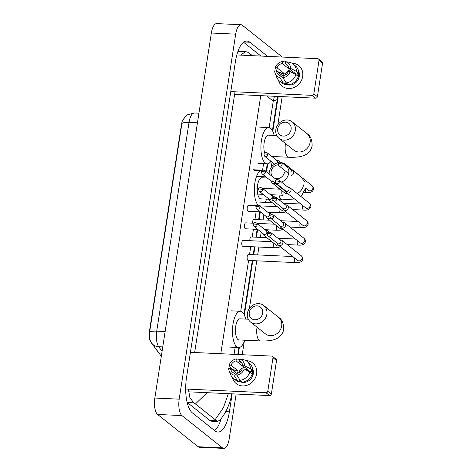 <?xml version="1.0" encoding="UTF-8"?>
<svg xmlns="http://www.w3.org/2000/svg" width="472" height="472" viewBox="0 0 472 472"><rect width="100%" height="100%" fill="white"/><g stroke="black" fill="none" stroke-linecap="round" stroke-linejoin="round"><path stroke-width="0.71" d="M183.584 118.838A8.915 3.44 92.7 0 0 181.49 124.401L149.429 331.503A8.915 3.44 92.7 0 0 150.769 342.011L158.462 352.519A8.915 3.44 92.7 0 0 158.993 353.091A8.915 3.44 92.7 0 0 159.029 353.115M182.646 120.714L185.225 116.696L187.608 114.761L194.381 112.997A13.204 5.098 92.7 0 0 189.036 122.413A11.552 2.867 8.8 0 0 181.909 123.605L149.595 332.347L149.96 339.628L151.789 343.227A11.552 9.611 143.8 0 0 158.71 346.725L162.073 351.327M256.632 373.848A13.204 11.735 128.5 0 1 244.88 385.801A13.204 11.735 128.5 0 1 232.454 377.517A13.204 11.735 128.5 0 0 236.242 383.612L236.242 383.612A13.204 11.735 128.5 0 0 248.579 384.651A13.204 11.735 128.5 0 0 256.632 373.848A13.204 11.735 128.5 0 0 245.906 360.632A13.204 11.735 128.5 0 1 252.691 362.956A13.204 11.735 128.5 0 1 256.632 373.848M232.908 370.272A13.204 11.735 128.5 0 1 233.103 369.747A13.204 11.735 128.5 0 0 232.908 370.272M185.667 389.022L266.025 392.745A1.652 1.469 -51.5 0 0 267.795 391.235L271.347 394.067A1.652 1.469 128.5 0 1 269.583 395.571L188.552 391.825M272.981 357.735A1.652 1.469 -51.5 0 0 272.486 356.372L276.037 359.204A1.652 1.469 128.5 0 1 276.533 360.567L272.981 357.735L267.795 391.235M272.486 356.372A1.652 1.469 -51.5 0 0 271.701 356.083L190.428 352.318M276.533 360.567L271.347 394.067M244.166 368.998L242.295 368.909A6.602 5.865 128.5 0 1 237.221 373.246L236.92 375.193A8.585 7.629 128.5 0 0 244.166 368.998L249.883 371.924L252.249 373.812A10.891 9.682 128.5 0 1 242.496 382.155L240.124 380.267L236.92 375.193M237.044 375.387L234.177 373.104A6.602 5.865 128.5 0 1 232.531 372.219A6.602 5.865 128.5 0 1 230.513 368.366L237.156 373.659M234.997 371.936A9.576 8.508 128.5 0 1 235.31 370.732L234.124 369.794L232.891 369.735L230.525 367.847L229.132 365.116L231.003 365.204L238.106 370.862A6.602 5.865 -51.5 0 0 237.67 372.438A6.602 5.865 -51.5 0 0 237.599 373.151M241.988 363.298L239.115 361.009L239.416 359.062L243.316 359.646A10.891 9.682 128.5 0 1 246.986 361.363L249.358 363.251A10.891 9.682 128.5 0 1 252.738 370.656L251.505 370.597L252.691 371.541A9.576 8.508 128.5 0 1 252.579 373.128A9.576 8.508 128.5 0 1 252.201 374.703L252.001 374.544M252.49 368.331A9.576 8.508 128.5 0 1 253.287 373.694A9.576 8.508 128.5 0 1 239.54 381.464M234.177 373.104L233.876 375.051L237.086 380.125L239.452 382.013L239.652 380.733L240.838 381.677A9.576 8.508 128.5 0 0 242.142 381.872M239.452 382.013A10.891 9.682 128.5 0 1 235.782 380.296L233.416 378.408A10.891 9.682 128.5 0 1 230.725 374.762L229.18 370.898A8.585 7.629 128.5 0 1 228.643 368.278L230.513 368.366M237.086 380.125A10.891 9.682 128.5 0 1 233.416 378.408M246.986 361.363A10.891 9.682 128.5 0 1 250.367 368.768L244.655 365.835L242.785 365.747L249.889 371.411A6.602 5.865 -51.5 0 1 249.918 371.954M252.738 370.656L250.367 368.768M233.876 375.051A8.585 7.629 128.5 0 1 229.18 370.898M229.132 365.116A8.585 7.629 128.5 0 1 236.372 358.921L236.071 360.868L243.18 366.526A6.602 5.865 -51.5 0 1 243.658 366.443M239.369 359.369L236.372 358.921M239.416 359.062A8.585 7.629 128.5 0 1 244.655 365.835M231.003 365.204A6.602 5.865 128.5 0 1 236.071 360.868M239.115 361.009A6.602 5.865 128.5 0 1 240.761 361.894A6.602 5.865 128.5 0 1 242.785 365.747M249.883 371.924A10.891 9.682 128.5 0 1 240.124 380.267M238.862 372.662A6.602 5.865 128.5 0 1 244.72 367.293M245.729 369.8A8.254 7.334 128.5 0 1 247.104 369.192M252.691 371.541L249.889 371.411M240.95 380.922L240.838 381.677M238.106 370.862L235.31 370.732M243.245 366.119L243.18 366.526M262.65 313.131A7.263 6.455 -51.5 0 0 257.033 305.868A7.263 6.455 -51.5 0 0 249.263 312.511A7.263 6.455 -51.5 0 0 254.88 319.774A7.263 6.455 -51.5 0 0 262.65 313.131M247.411 313.314A10.561 9.387 128.5 0 1 253.853 304.67A10.561 9.387 128.5 0 1 263.724 305.502A10.561 9.387 128.5 0 1 266.881 314.216A10.561 9.387 128.5 0 1 260.432 322.854A10.561 9.387 128.5 0 1 250.561 322.028A10.561 9.387 128.5 0 1 247.411 313.314M248.284 319.219L240 318.836A10.561 4.077 92.7 0 0 235.54 327.769A10.561 4.077 92.7 0 0 237.947 339.504A10.561 4.077 92.7 0 0 239.021 339.94L260.32 340.926C268.792 341.226 273.117 340.212 275.624 339.097C278.061 338.206 282.539 335.45 283.713 329.362C283.637 323.267 281.908 319.243 278.533 317.296L263.724 305.502M244.714 340.206A18.154 7.009 -87.3 0 1 238.673 347.528A18.154 7.009 -87.3 0 1 236.82 346.772A18.154 7.009 -87.3 0 1 232.69 326.606A18.154 7.009 -87.3 0 1 240.348 311.254A18.154 7.009 -87.3 0 1 242.201 312.01A18.154 7.009 -87.3 0 1 245.694 319.101M278.144 164.799A7.263 6.455 -51.5 0 0 271.105 171.43A7.263 6.455 -51.5 0 0 276.722 178.693A7.263 6.455 -51.5 0 0 284.492 172.05M269.123 173.985A10.561 9.387 128.5 0 1 269.247 172.233A10.561 9.387 128.5 0 1 278.551 162.687M281.908 162.74A10.561 9.387 128.5 0 1 285.566 164.421A10.561 9.387 128.5 0 1 288.026 167.607M288.598 169.324A10.561 9.387 128.5 0 1 288.716 173.135A10.561 9.387 128.5 0 1 281.53 182.103M257.706 194.092A10.561 4.077 92.7 0 0 259.783 198.423A10.561 4.077 92.7 0 0 260.863 198.865L268.763 199.231M266.556 199.125A18.154 7.009 -87.3 0 1 265.234 202.352M267.294 178.009L261.836 177.755A10.561 4.077 92.7 0 0 257.995 183.148A10.561 4.077 92.7 0 0 257.683 193.98M257.954 205.007A18.154 7.009 -87.3 0 1 254.414 186.941A18.154 7.009 -87.3 0 1 260.302 170.74M260.467 170.634A18.154 7.009 -87.3 0 1 262.19 170.174A18.154 7.009 -87.3 0 1 262.444 170.197M275.512 182.505A10.561 9.387 128.5 0 1 272.403 180.947L285.696 191.538M291.088 129.452A7.263 6.455 -51.5 0 0 285.471 122.189A7.263 6.455 -51.5 0 0 277.701 128.832A7.263 6.455 -51.5 0 0 283.318 136.095A7.263 6.455 -51.5 0 0 291.088 129.452M275.843 129.635A10.561 9.387 128.5 0 1 282.285 120.991A10.561 9.387 128.5 0 1 292.162 121.823A10.561 9.387 128.5 0 1 295.313 130.532A10.561 9.387 128.5 0 1 288.87 139.175A10.561 9.387 128.5 0 1 278.999 138.349A10.561 9.387 128.5 0 1 275.843 129.635M270.946 161.253A18.154 7.009 -87.3 0 1 267.105 163.849A18.154 7.009 -87.3 0 1 265.252 163.094A18.154 7.009 -87.3 0 1 261.122 142.927A18.154 7.009 -87.3 0 1 268.786 127.57A18.154 7.009 -87.3 0 1 270.639 128.325A18.154 7.009 -87.3 0 1 274.126 135.417M273.152 156.527A18.154 7.009 -87.3 0 1 272.881 157.306M276.716 135.541L268.432 135.157A10.561 4.077 92.7 0 0 264.379 141.458A10.561 4.077 92.7 0 0 264.703 152.981M292.681 256.526L248.425 254.479A2.974 1.145 92.7 0 0 247.169 256.992A2.974 1.145 92.7 0 0 247.847 260.29A2.974 1.145 92.7 0 0 248.148 260.414L295.484 262.603A2.974 1.145 92.7 0 1 295.183 262.479A2.974 1.145 92.7 0 1 294.534 258.969A2.974 1.145 92.7 0 1 294.693 258.131M277.253 243.186L277.536 243.994A2.974 2.637 -51.5 0 0 278.309 245.08A2.974 2.637 -51.5 0 0 279.719 245.599A2.974 2.637 -51.5 0 0 282.899 242.885A2.974 2.637 -51.5 0 0 282.008 240.431A2.974 2.637 -51.5 0 0 280.775 239.923L279.925 239.829M271.306 234.224A2.148 1.906 -51.5 0 1 267.996 235.811L277.636 243.493A2.148 1.906 -51.5 0 0 280.952 241.906A2.148 1.906 -51.5 0 0 280.309 240.136L270.668 232.454C268.491 231.829 267.335 232.277 267.211 233.805A2.148 0.531 -171.2 0 1 268.562 233.516A2.148 0.531 8.8 0 1 271.306 234.224A2.148 1.906 -51.5 0 0 270.668 232.454M279.961 225.675L280.25 226.483A2.974 2.637 -51.5 0 0 281.017 227.569A2.974 2.637 -51.5 0 0 282.427 228.094A2.974 2.637 -51.5 0 0 285.607 225.374A2.974 2.637 -51.5 0 0 284.722 222.926A2.974 2.637 -51.5 0 0 283.489 222.418L282.634 222.318M274.02 216.713A2.148 1.906 -51.5 0 1 270.704 218.3L280.344 225.982A2.148 1.906 -51.5 0 0 283.66 224.395A2.148 1.906 -51.5 0 0 283.023 222.625L273.377 214.943C271.199 214.323 270.049 214.772 269.919 216.294A2.148 0.531 -171.2 0 1 271.27 216.011A2.148 0.531 8.8 0 1 274.02 216.713A2.148 1.906 -51.5 0 0 273.377 214.943M266.827 237.693L251.133 236.968A2.974 1.145 92.7 0 0 249.853 240.679M282.675 208.17L282.958 208.978A2.974 2.637 -51.5 0 0 283.731 210.064A2.974 2.637 -51.5 0 0 285.141 210.583A2.974 2.637 -51.5 0 0 288.315 207.863A2.974 2.637 -51.5 0 0 287.43 205.414A2.974 2.637 -51.5 0 0 286.197 204.907L285.348 204.813M276.728 199.208A2.148 1.906 -51.5 0 1 273.412 200.795L283.058 208.477A2.148 1.906 -51.5 0 0 286.374 206.889A2.148 1.906 -51.5 0 0 285.731 205.119L276.09 197.438C273.907 196.812 272.757 197.261 272.633 198.789A2.148 0.531 -171.2 0 1 273.978 198.5A2.148 0.531 8.8 0 1 276.728 199.208A2.148 1.906 -51.5 0 0 276.09 197.438M269.536 220.188L253.842 219.462A2.974 1.145 92.7 0 0 252.567 223.173M285.383 190.658L285.672 191.467A2.974 2.637 -51.5 0 0 286.439 192.552A2.974 2.637 -51.5 0 0 287.849 193.077A2.974 2.637 -51.5 0 0 291.029 190.358A2.974 2.637 -51.5 0 0 290.138 187.909A2.974 2.637 -51.5 0 0 288.911 187.402L288.056 187.301M279.442 181.696A2.148 1.906 -51.5 0 1 276.126 183.283L285.767 190.965A2.148 1.906 -51.5 0 0 289.082 189.378A2.148 1.906 -51.5 0 0 288.439 187.608L278.799 179.926C276.622 179.307 275.465 179.755 275.341 181.278A2.148 0.531 -171.2 0 1 276.692 180.994A2.148 0.531 8.8 0 1 279.442 181.696A2.148 1.906 -51.5 0 0 278.799 179.926M291.584 175.419A2.974 2.637 -51.5 0 0 293.737 172.846A2.974 2.637 -51.5 0 0 292.852 170.398A2.974 2.637 -51.5 0 0 291.619 169.89M291.79 171.873A2.148 1.906 -51.5 0 0 291.153 170.103L281.507 162.421C279.33 161.796 278.179 162.244 278.049 163.772A2.148 0.531 -171.2 0 1 279.4 163.483A2.148 0.531 8.8 0 1 282.15 164.191A2.148 1.906 -51.5 0 0 281.507 162.421M271.848 241.699L243.05 240.366A2.974 1.145 92.7 0 0 241.794 242.879A2.974 1.145 92.7 0 0 242.472 246.177A2.974 1.145 92.7 0 0 242.773 246.301L274.657 247.776A2.974 1.145 92.7 0 1 274.356 247.652A2.974 1.145 92.7 0 1 273.701 244.142A2.974 1.145 92.7 0 1 273.866 243.304M268.692 232.082A2.974 2.637 -51.5 0 0 267.907 230.961A2.974 2.637 -51.5 0 0 266.68 230.454L265.825 230.36M263.152 233.717L263.441 234.525A2.974 2.637 -51.5 0 0 264.208 235.611A2.974 2.637 -51.5 0 0 265.618 236.13A2.974 2.637 -51.5 0 0 267.624 235.434M257.21 224.755A2.148 1.906 -51.5 0 1 253.895 226.342L263.535 234.023A2.148 1.906 -51.5 0 0 266.851 232.436A2.148 1.906 -51.5 0 0 266.214 230.666L256.567 222.985C254.39 222.359 253.234 222.808 253.11 224.336A2.148 0.531 -171.2 0 1 254.461 224.047A2.148 0.531 8.8 0 1 257.21 224.755A2.148 1.906 -51.5 0 0 256.567 222.985M253.641 223.221L245.759 222.855A2.974 1.145 92.7 0 0 244.508 225.368A2.974 1.145 92.7 0 0 245.18 228.666A2.974 1.145 92.7 0 0 245.487 228.79L257.683 229.357M271.4 214.577A2.974 2.637 -51.5 0 0 270.621 213.456A2.974 2.637 -51.5 0 0 269.388 212.949L268.538 212.848M265.86 216.205L266.149 217.014A2.974 2.637 -51.5 0 0 266.916 218.099A2.974 2.637 -51.5 0 0 268.326 218.624A2.974 2.637 -51.5 0 0 270.338 217.928M259.919 207.243A2.148 1.906 -51.5 0 1 256.603 208.83L266.249 216.512A2.148 1.906 -51.5 0 0 269.559 214.925A2.148 1.906 -51.5 0 0 268.922 213.155L259.275 205.473C257.098 204.854 255.948 205.302 255.818 206.825A2.148 0.531 -171.2 0 1 257.169 206.541A2.148 0.531 8.8 0 1 259.919 207.243A2.148 1.906 -51.5 0 0 259.275 205.473M256.349 205.715L248.473 205.35A2.974 1.145 92.7 0 0 247.216 207.863A2.974 1.145 92.7 0 0 247.894 211.161A2.974 1.145 92.7 0 0 248.195 211.285L260.391 211.845M274.114 197.066A2.974 2.637 -51.5 0 0 273.329 195.945A2.974 2.637 -51.5 0 0 272.102 195.438L271.247 195.343M268.574 198.7L268.863 199.508A2.974 2.637 -51.5 0 0 269.63 200.594A2.974 2.637 -51.5 0 0 271.04 201.113A2.974 2.637 -51.5 0 0 273.046 200.417M262.627 189.738A2.148 1.906 -51.5 0 1 259.317 191.325L268.957 199.007A2.148 1.906 -51.5 0 0 272.273 197.42A2.148 1.906 -51.5 0 0 271.63 195.65L261.99 187.968C259.812 187.343 258.656 187.791 258.532 189.319A2.148 0.531 -171.2 0 1 259.883 189.03A2.148 0.531 8.8 0 1 262.627 189.738A2.148 1.906 -51.5 0 0 261.99 187.968M271.282 181.189L271.571 181.997A2.974 2.637 -51.5 0 0 272.338 183.083A2.974 2.637 -51.5 0 0 273.748 183.608A2.974 2.637 -51.5 0 0 275.276 183.236M262.025 173.814L261.24 171.808A2.148 0.531 -171.2 0 1 262.591 171.525A2.148 0.531 8.8 0 1 265.341 172.227A2.148 1.906 -51.5 0 1 262.025 173.814L271.671 181.496A2.148 1.906 -51.5 0 0 273.424 181.767M279.53 162.049A2.974 2.637 -51.5 0 0 278.751 160.928A2.974 2.637 -51.5 0 0 277.518 160.421L276.669 160.321M264.733 156.309L263.954 154.303A2.148 0.531 -171.2 0 1 265.305 154.014A2.148 0.531 8.8 0 1 268.049 154.722A2.148 1.906 -51.5 0 1 264.733 156.309L274.38 163.985A2.148 1.906 -51.5 0 0 274.651 164.162M277.554 162.905A2.148 1.906 -51.5 0 0 277.052 160.627L267.412 152.952C265.229 152.326 264.078 152.775 263.954 154.303M302.676 76.458A13.204 11.735 128.5 0 1 290.917 88.406A13.204 11.735 128.5 0 1 278.492 80.128A13.204 11.735 128.5 0 0 282.28 86.223L282.28 86.223A13.204 11.735 128.5 0 0 294.616 87.261A13.204 11.735 128.5 0 0 302.676 76.458A13.204 11.735 128.5 0 0 291.944 63.242A13.204 11.735 128.5 0 1 298.729 65.567A13.204 11.735 128.5 0 1 302.676 76.458M278.946 72.883A13.204 11.735 128.5 0 1 279.147 72.352A13.204 11.735 128.5 0 0 278.946 72.883M230.79 91.592L312.063 95.35A1.652 1.469 -51.5 0 0 313.833 93.845L317.385 96.671A1.652 1.469 128.5 0 1 315.62 98.182L234.608 94.435M319.019 60.345A1.652 1.469 -51.5 0 0 318.523 58.982L322.081 61.814A1.652 1.469 128.5 0 1 322.571 63.171L319.019 60.345L313.833 93.845M318.523 58.982A1.652 1.469 -51.5 0 0 317.739 58.693L236.802 54.947M322.571 63.171L317.385 96.671M290.203 71.602L288.333 71.52A6.602 5.865 128.5 0 1 283.259 75.856L282.958 77.797A8.585 7.629 128.5 0 0 290.203 71.602L295.92 74.535L298.286 76.423A10.891 9.682 128.5 0 1 288.534 84.765L286.168 82.877L282.958 77.797M283.082 77.998L280.215 75.715A6.602 5.865 128.5 0 1 278.574 74.83A6.602 5.865 128.5 0 1 276.551 70.971L283.194 76.269M281.035 74.546A9.576 8.508 128.5 0 1 281.347 73.343L280.161 72.399L278.928 72.346L276.562 70.458L275.17 67.726L277.04 67.815L284.15 73.473A6.602 5.865 -51.5 0 0 283.707 75.048A6.602 5.865 -51.5 0 0 283.637 75.762M288.032 65.909L285.153 63.614L285.454 61.673L289.354 62.257A10.891 9.682 128.5 0 1 293.029 63.974L295.395 65.862A10.891 9.682 128.5 0 1 298.776 73.26L297.543 73.207L298.729 74.151A9.576 8.508 128.5 0 1 298.617 75.738A9.576 8.508 128.5 0 1 298.239 77.308L298.038 77.148M298.528 70.942A9.576 8.508 128.5 0 1 299.325 76.299A9.576 8.508 128.5 0 1 285.578 84.075M280.215 75.715L279.914 77.662L283.123 82.736L285.489 84.624L285.69 83.343L286.876 84.287A9.576 8.508 128.5 0 0 288.18 84.482M285.489 84.624A10.891 9.682 128.5 0 1 281.819 82.907L279.453 81.019A10.891 9.682 128.5 0 1 276.763 77.373L275.217 73.508A8.585 7.629 128.5 0 1 274.68 70.888L276.551 70.971M283.123 82.736A10.891 9.682 128.5 0 1 279.453 81.019M293.029 63.974A10.891 9.682 128.5 0 1 296.41 71.378L290.693 68.446L288.823 68.357L295.932 74.021A6.602 5.865 -51.5 0 1 295.956 74.564M298.776 73.26L296.41 71.378M279.914 77.662A8.585 7.629 128.5 0 1 275.217 73.508M275.17 67.726A8.585 7.629 128.5 0 1 282.415 61.531L282.114 63.478L289.218 69.136A6.602 5.865 -51.5 0 1 289.696 69.054M285.407 61.979L282.415 61.531M285.454 61.673A8.585 7.629 128.5 0 1 290.693 68.446M277.04 67.815A6.602 5.865 128.5 0 1 282.114 63.478M285.153 63.614A6.602 5.865 128.5 0 1 286.799 64.499A6.602 5.865 128.5 0 1 288.823 68.357M295.92 74.535A10.891 9.682 128.5 0 1 286.168 82.877M284.905 75.272A6.602 5.865 128.5 0 1 290.764 69.903M291.767 72.405A8.254 7.334 128.5 0 1 293.147 71.803M298.729 74.151L295.932 74.021M286.994 83.532L286.876 84.287M284.15 73.473L281.347 73.343M289.283 68.729L289.218 69.136M236.136 394.026L229.174 438.984A13.204 5.098 -87.3 0 1 223.822 448.4A13.204 5.098 -87.3 0 1 222.477 447.851L181.962 415.584A13.204 5.098 -87.3 0 1 179.183 399.164L235.687 34.143A13.204 5.098 -87.3 0 1 241.039 24.727A13.204 5.098 -87.3 0 1 242.384 25.276L282.28 57.053M223.822 448.4L199.485 447.273A13.204 5.098 -87.3 0 1 198.14 446.724L157.624 414.457A13.204 5.098 -87.3 0 1 154.845 398.038L211.35 33.016A13.204 5.098 -87.3 0 1 216.701 23.6L241.039 24.727M282.173 96.636L277.813 124.803M276.297 134.579L276.155 135.511M272.037 162.12L271.217 167.401M266.114 200.376L265.801 202.382M263.901 214.648L263.093 219.887M261.193 232.153L260.379 237.398M258.886 247.045L257.671 254.904M256.756 260.815L249.375 308.481M247.865 318.258L247.717 319.196M244.272 341.451L242.219 354.72M267.612 56.374L249.871 42.244A28.391 10.956 92.7 0 0 246.98 41.064A28.391 10.956 92.7 0 0 235.475 61.307L186.505 377.659A28.391 10.956 92.7 0 0 192.482 412.953L214.99 430.883A28.391 10.956 92.7 0 0 217.887 432.063A28.391 10.956 92.7 0 0 229.386 411.82L232.171 393.843M238.254 354.537L239.351 347.475M244.366 315.048L252.791 260.627M253.706 254.721L254.921 246.862M256.42 237.215L257.635 229.357M259.128 219.704L260.343 211.845M266.68 170.923L267.783 163.796M272.804 131.363L278.209 96.453M214.589 430.558A28.391 10.956 92.7 0 0 221.209 418.44M260.916 56.062L243.582 42.256M240.655 55.124L245.635 51.578L239.794 51.306A17.824 6.879 92.7 0 0 237.681 52.038M187.136 402.345A17.824 6.879 92.7 0 0 187.355 402.533L209.863 420.458A17.824 6.879 92.7 0 0 211.68 421.201L217.521 421.472L215.167 419.661L223.421 407.678L228.33 393.666M207.114 392.68L195.443 403.949L193.774 402.828L189.897 397.719L188.422 389.152M194.653 352.519L235.015 91.786M245.635 51.578L248.03 52.345L252.467 55.672M231.675 393.819L231.64 394.043C231.245 399.3 226.908 412.611 219.816 420.109L217.521 421.472M195.443 403.949L215.167 419.661M272.427 130.602L277.223 99.598L273.253 101.155L274.45 96.276M249.7 53.466L251.228 55.613M149.429 331.503L149.73 331.521M181.49 124.401L181.791 124.413M161.341 356.047A11.552 9.611 143.8 0 1 160.356 354.932L151.789 343.227M197.449 122.803L189.036 122.413L156.722 331.155A11.552 2.867 -171.2 0 0 149.595 332.347M165.135 331.545L156.722 331.155A13.204 5.098 92.7 0 0 158.71 346.725L162.757 346.914M269.583 395.571L266.025 392.745M257.039 327.19A10.561 4.077 92.7 0 0 257.016 327.356A10.561 4.077 92.7 0 0 259.24 340.489A10.561 4.077 92.7 0 0 260.32 340.926M250.561 322.028L265.37 333.822A10.561 9.387 -51.5 0 0 275.241 334.654A10.561 9.387 -51.5 0 0 281.684 326.01A10.561 9.387 -51.5 0 0 278.533 317.296M279.005 195.078A10.561 4.077 92.7 0 0 281.082 199.408A10.561 4.077 92.7 0 0 282.156 199.851L294.504 198.977M297.189 193.52A10.561 9.387 -51.5 0 0 303.526 184.93M278.639 188.104A10.561 4.077 92.7 0 0 278.574 189.107M301.46 177.254A10.561 9.387 -51.5 0 0 300.375 176.215L285.566 164.421M285.477 143.506A10.561 4.077 92.7 0 0 285.448 143.677A10.561 4.077 92.7 0 0 287.678 156.81A10.561 4.077 92.7 0 0 288.752 157.247C297.23 157.548 301.555 156.533 304.062 155.412C306.499 154.527 310.971 151.772 312.145 145.677C312.069 139.582 310.346 135.564 306.965 133.617L292.162 121.823M278.999 138.349L293.802 150.143A10.561 9.387 -51.5 0 0 303.679 150.969A10.561 9.387 -51.5 0 0 310.122 142.332A10.561 9.387 -51.5 0 0 306.965 133.617M278.309 245.08L297.49 260.355A2.974 2.637 -51.5 0 0 300.263 260.591A2.974 2.637 -51.5 0 0 302.074 258.16A2.974 2.637 -51.5 0 0 302.098 257.977A2.974 2.637 -51.5 0 0 301.189 255.706L282.008 240.431M297.401 240.62A2.974 1.145 92.7 0 0 297.242 241.457A2.974 1.145 92.7 0 0 297.891 244.974A2.974 1.145 92.7 0 0 298.198 245.098L287.23 244.59M281.017 227.569L300.198 242.85A2.974 2.637 -51.5 0 0 302.977 243.08A2.974 2.637 -51.5 0 0 304.788 240.649A2.974 2.637 -51.5 0 0 304.806 240.472A2.974 2.637 -51.5 0 0 303.897 238.201L284.722 222.926M300.115 223.114A2.974 1.145 92.7 0 0 299.95 223.952A2.974 1.145 92.7 0 0 300.605 227.463A2.974 1.145 92.7 0 0 300.906 227.587L289.938 227.079M283.731 210.064L302.906 225.339A2.974 2.637 -51.5 0 0 305.685 225.575A2.974 2.637 -51.5 0 0 307.496 223.144A2.974 2.637 -51.5 0 0 307.52 222.961A2.974 2.637 -51.5 0 0 306.611 220.689L287.43 205.414M302.823 205.603A2.974 1.145 92.7 0 0 302.664 206.441A2.974 1.145 92.7 0 0 303.313 209.957A2.974 1.145 92.7 0 0 303.614 210.081L292.652 209.574M286.439 192.552L305.62 207.833A2.974 2.637 -51.5 0 0 308.393 208.063A2.974 2.637 -51.5 0 0 310.21 205.633A2.974 2.637 -51.5 0 0 310.228 205.456A2.974 2.637 -51.5 0 0 309.319 203.184L290.138 187.909M278.049 163.772L278.834 165.778A2.148 1.906 -51.5 0 0 282.15 164.191M305.331 189.372A2.974 1.145 92.7 0 0 306.027 192.446A2.974 1.145 92.7 0 0 306.328 192.57L304.056 192.464M305.573 188.127L308.328 190.322A2.974 2.637 -51.5 0 0 311.107 190.558A2.974 2.637 -51.5 0 0 312.918 188.127A2.974 2.637 -51.5 0 0 312.942 187.945A2.974 2.637 -51.5 0 0 312.033 185.673L292.852 170.398M264.208 235.611L276.657 245.528A2.974 2.637 -51.5 0 0 279.259 245.835M276.574 225.793A2.974 1.145 92.7 0 0 276.415 226.631A2.974 1.145 92.7 0 0 277.064 230.141A2.974 1.145 92.7 0 0 277.365 230.265L264.993 229.693M266.916 218.099L279.371 228.017A2.974 2.637 -51.5 0 0 281.967 228.33M279.288 208.288A2.974 1.145 92.7 0 0 279.123 209.12A2.974 1.145 92.7 0 0 279.778 212.636A2.974 1.145 92.7 0 0 280.079 212.76L267.707 212.188M269.63 200.594L282.079 210.512A2.974 2.637 -51.5 0 0 284.681 210.819M281.996 190.776A2.974 1.145 92.7 0 0 281.837 191.614A2.974 1.145 92.7 0 0 282.486 195.125A2.974 1.145 92.7 0 0 282.787 195.249L270.415 194.676M272.338 183.083L284.787 193.001A2.974 2.637 -51.5 0 0 287.389 193.313M265.341 172.227A2.148 1.906 -51.5 0 0 264.698 170.457L272.48 176.658M268.049 154.722A2.148 1.906 -51.5 0 0 267.412 152.952M315.62 98.182L312.063 95.35M266.674 95.916L273.253 101.155L269.152 127.617M263.671 163.017L262.574 170.144M256.143 211.651L254.927 219.51M253.434 229.162L252.219 237.021M250.726 246.667L249.505 254.526M248.591 260.432L240.72 311.296M235.239 346.696L234.053 354.342M260.745 95.645L220.79 353.729M235.687 34.143L211.35 33.016M179.183 399.164L154.845 398.038M181.962 415.584L157.624 414.457M222.477 447.851L198.14 446.724M225.728 411.649L229.386 411.82M243.989 41.973L249.871 42.244M187.355 402.533L193.774 402.828M209.863 420.458L216.282 420.758M161.335 356.106L160.356 354.932M194.381 112.997L198.936 113.209M238.673 347.528L229.545 347.103M240.348 311.254L231.221 310.83M300.617 196.252L301.75 195.325L305.549 188.281M278.928 199.697L282.156 199.851M262.19 170.174L253.063 169.749M304.611 181.508L300.375 176.215M271.819 156.462L288.752 157.247M267.105 163.849L257.977 163.424M268.786 127.57L259.659 127.151M267.996 235.811L267.211 233.805M295.484 262.603C301.744 263.205 302.593 259.978 302.741 258.998C302.499 258.072 303.437 258.154 301.189 255.706M270.704 218.3L269.919 216.294M298.198 245.098C304.452 245.7 305.301 242.472 305.449 241.487C305.213 240.561 306.145 240.643 303.897 238.201M277.896 238.207L295.389 239.021M273.412 200.795L272.633 198.789M300.906 227.587C307.166 228.188 308.015 224.961 308.163 223.982C307.921 223.055 308.853 223.138 306.611 220.689M280.604 220.701L298.097 221.51M276.126 183.283L275.341 181.278M303.614 210.081C309.874 210.683 310.723 207.456 310.871 206.47C310.629 205.544 311.567 205.627 309.319 203.184M256.556 201.951L272.25 202.677M283.312 203.19L300.812 204.004M306.328 192.57C312.588 193.172 313.432 189.945 313.585 188.965C313.343 188.039 314.275 188.121 312.033 185.673M278.834 165.778L287.772 172.894M253.895 226.342L253.11 224.336M280.386 246.738L278.079 247.617L274.657 247.776M269.199 231.988L267.907 230.961M256.603 208.83L255.818 206.825M283.1 229.227L280.793 230.106L277.365 230.265M271.913 214.483L270.621 213.456M257.063 223.38L274.562 224.188M259.317 191.325L258.532 189.319M285.808 211.721L283.501 212.595L280.079 212.76M274.621 196.971L273.329 195.945M259.777 205.869L277.27 206.683M254.461 193.939L263.105 194.34M254.349 187.986L259.063 188.204M262.485 188.363L279.984 189.172M264.698 170.457C262.52 169.837 261.37 170.286 261.24 171.808M256.532 176.404L265.813 176.829M280.043 161.955L278.751 160.928M273.996 163.678L274.256 164.415M253.889 170.333L261.771 170.693M265.199 170.852L269.5 171.053M237.764 354.513L238.844 347.528M243.989 314.287L252.302 260.609M253.21 254.697L254.432 246.838M255.924 237.192L257.14 229.333M258.632 219.681L259.854 211.822M266.184 170.899L267.276 163.849M277.223 99.598L277.595 96.424"/></g></svg>
